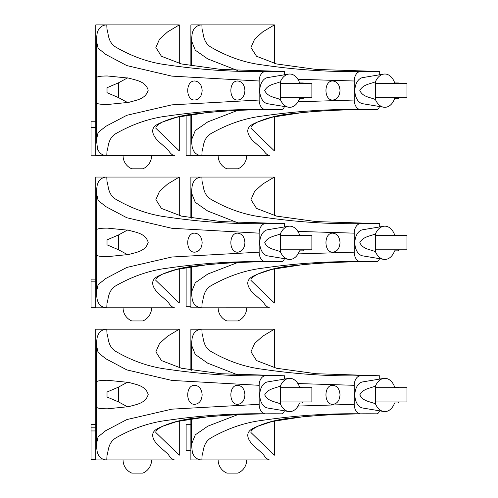 <?xml version="1.0" encoding="UTF-8"?>
<svg xmlns="http://www.w3.org/2000/svg" width="498" height="498" viewBox="0 0 498 498"><rect width="100%" height="100%" fill="white"/><g stroke="black" fill="none" stroke-linecap="round" stroke-linejoin="round"><path stroke-width="0.75" d="M95.784 424.377L91.028 424.377L91.028 430.951L95.784 430.951M106.777 459.953L95.784 459.953L95.784 329.203L106.535 329.203M96.481 444.042L98.087 436.827L105.744 430.664L126.828 419.584L171.841 409.157L259.159 404.326A9.512 6.362 90 0 0 265.521 413.838C233.649 413.296 200.937 415.463 167.384 420.331C150.24 422.422 133.414 428.087 116.899 437.331C107.612 442.168 108.539 451.661 106.983 455.558L106.777 459.94L174.537 459.94C174.082 460.177 170.521 458.658 168.355 454.4L157.679 444.982C150.906 437.375 151.019 431.841 158.022 428.367C169.482 422.752 182.299 419.304 196.467 418.015C224.137 414.921 252.461 413.527 281.432 413.838C256.626 413.67 232.267 414.616 208.338 416.683L176.815 421.532L162.466 426.319L158.526 428.666C154.511 432.438 156.472 431.15 155.806 432.488L179.286 455.184L179.286 420.966M265.521 413.838L281.432 413.838A4.756 3.181 90 0 0 284.395 410.813M95.784 459.48L91.028 459.48L91.028 430.951M244.916 394.814C244.499 389.038 242.121 385.863 237.789 385.303C228.557 384.717 228.563 404.911 237.789 404.32C242.121 403.766 244.499 400.597 244.916 394.814M265.521 375.797A9.512 6.362 90 0 0 259.159 385.309L171.847 380.422L126.816 369.896L105.769 358.734L98.106 352.528L96.475 345.257C96.979 334.376 98.013 336.181 97.975 335.117A9.512 9.512 0 0 1 106.777 329.197L106.983 333.604C108.614 337.495 107.45 346.913 116.657 351.905C133.128 361.305 149.973 367.07 167.185 369.199C200.819 374.147 233.593 376.345 265.521 375.797L284.613 375.797L284.613 379.071M179.286 367.729L179.286 329.197L167.577 336.225L159.528 343.458L155.868 351.812L161.445 360.564L181.465 368.259L220.869 373.718L284.613 375.797M96.481 406.43C95.828 407.999 99.507 408.79 107.518 408.802L128.938 406.629C135.699 404.469 145.491 403.747 148.199 394.522C145.497 385.309 135.711 384.593 128.963 382.439L107.375 380.273C99.469 380.298 95.84 381.088 96.481 382.638L96.481 444.004C96.911 454.562 98.355 453.946 97.988 454.045L97.925 453.896M106.777 459.94A9.512 9.512 0 0 1 97.963 454.002M95.784 459.953L171.15 459.94M280.362 386.05L280.362 387.687L311.879 387.687L311.879 401.948L280.362 401.948L280.362 403.866C275.164 401.494 267.843 401.475 264.712 394.846C268.161 388.496 275.133 388.365 280.362 386.05A16.639 11.137 -90 0 1 288.535 378.418A16.639 11.137 -90 0 1 299.634 387.257L302.018 387.257L302.305 387.687M302.728 401.948L302.018 403.007L299.51 403.007A16.639 11.137 -90 0 1 288.535 411.497A16.639 11.137 -90 0 1 280.362 403.866M127.575 382.153L118.505 387.108L107.026 392.038L107.026 396.993L118.524 401.905L127.687 406.891M106.777 329.197L179.286 329.197M123.062 459.953A14.261 14.261 0 0 0 131.789 473.1L142.864 473.1A14.261 14.261 0 0 0 151.591 459.953M202.151 394.808C201.721 389.031 199.287 385.863 194.843 385.296C185.362 384.717 185.374 404.905 194.843 404.32C199.281 403.76 201.721 400.591 202.151 394.808M259.159 385.309L259.159 404.326M288.535 378.418L267.594 381.904A13.141 8.79 90 0 0 259.775 394.958A13.141 8.79 90 0 0 267.594 408.018L288.535 411.497M118.524 401.905L118.505 387.108M95.784 307.328L91.028 307.328L91.028 279.129L95.784 279.129M91.028 281.177L95.784 281.177M202.151 242.657C201.721 236.88 199.287 233.711 194.843 233.151C185.362 232.566 185.374 252.76 194.843 252.169C199.281 251.608 201.721 248.44 202.151 242.657M244.916 242.663C244.499 236.886 242.121 233.718 237.789 233.157C228.557 232.572 228.563 252.766 237.789 252.175C242.121 251.615 244.499 248.446 244.916 242.663M148.199 242.377C145.497 233.157 135.711 232.442 128.963 230.288L107.375 228.128C99.469 228.146 95.84 228.937 96.481 230.493L96.481 254.279C95.828 255.848 99.507 256.644 107.518 256.651L128.938 254.478C135.699 252.318 145.491 251.596 148.199 242.377M259.159 233.157L171.847 228.277L126.816 217.744L105.769 206.583L98.106 200.377L96.475 193.106C96.979 182.224 98.013 184.03 97.975 182.965A9.512 9.512 0 0 1 106.777 177.051L106.983 181.453C108.614 185.343 107.45 194.768 116.657 199.76C133.128 209.154 149.973 214.918 167.185 217.047C200.819 221.996 233.593 224.193 265.521 223.646A9.512 6.362 90 0 0 259.159 233.157L259.159 252.175A9.512 6.362 90 0 0 265.521 261.687L281.432 261.687A4.756 3.181 90 0 0 284.395 258.661M96.475 193.106L96.481 230.493M96.481 291.89L98.087 284.675L105.744 278.513L126.828 267.432L171.841 257.012L259.159 252.175M127.575 230.001L118.505 234.963L107.026 239.887L107.026 244.842L118.524 249.759L127.687 254.739M311.879 249.797L280.362 249.797L280.362 251.72C275.164 249.342 267.843 249.33 264.712 242.694C268.161 236.345 275.133 236.22 280.362 233.898L280.362 235.535L311.879 235.535L311.879 249.797M265.521 261.687C233.649 261.151 200.937 263.317 167.384 268.185C150.24 270.271 133.414 275.936 116.899 285.18C107.612 290.017 108.539 299.51 106.983 303.413L106.777 307.789L95.784 307.808L95.784 177.051L106.535 177.051M96.481 254.279L96.481 291.853C96.954 302.473 98.075 301.022 97.988 301.9A9.512 9.512 0 0 0 106.777 307.789L174.537 307.789C174.082 308.025 170.521 306.507 168.355 302.249L157.679 292.836C150.906 285.23 151.019 279.689 158.022 276.216C169.482 270.607 182.299 267.152 196.467 265.864C224.137 262.77 252.461 261.375 281.432 261.687C256.626 261.518 232.267 262.465 208.338 264.531L176.815 269.381L162.466 274.174L158.526 276.514C154.511 280.293 156.472 279.005 155.806 280.343L179.286 303.033L179.286 268.814M179.286 215.578L179.286 177.051L167.577 184.073L159.528 191.313L155.868 199.661L161.445 208.419L181.465 216.107L220.869 221.573L284.613 223.646L284.613 226.92M118.524 249.759L118.505 234.963M95.784 307.808L171.15 307.789M280.362 233.898A16.639 11.137 -90 0 1 288.535 226.273A16.639 11.137 -90 0 1 299.634 235.112L303.301 235.112L303.301 235.535M288.535 226.273L267.594 229.752A13.141 8.79 90 0 0 259.775 242.812A13.141 8.79 90 0 0 267.594 255.866L288.535 259.352A16.639 11.137 -90 0 1 280.362 251.72M303.301 249.797L303.301 250.861L299.51 250.861A16.639 11.137 -90 0 1 288.535 259.352M265.521 223.646L284.613 223.646M106.777 177.051L179.286 177.051M123.062 307.808A14.261 14.261 0 0 0 131.789 320.949L142.864 320.949A14.261 14.261 0 0 0 151.591 307.808M95.784 155.183L91.028 155.183L91.028 121.226L95.784 121.226M244.916 90.518C244.499 84.735 242.121 81.566 237.789 81.006C228.557 80.421 228.563 100.615 237.789 100.023C242.121 99.469 244.499 96.301 244.916 90.518M265.521 71.5A9.512 6.362 90 0 0 259.159 81.006L171.847 76.126L126.816 65.593L105.769 54.438L98.106 48.225L96.475 40.961C96.979 30.079 98.013 31.884 97.975 30.814A9.512 9.512 0 0 1 106.777 24.9L106.983 29.301C108.614 33.192 107.45 42.616 116.657 47.609C133.128 57.009 149.973 62.773 167.185 64.902C200.819 69.845 233.593 72.048 265.521 71.5L284.613 71.5L284.613 74.775M96.481 139.745L98.087 132.53L105.744 126.361L126.828 115.281L171.841 104.86L259.159 100.03A9.512 6.362 90 0 0 265.521 109.535C233.649 109 200.937 111.166 167.384 116.034C150.24 118.126 133.414 123.79 116.899 133.028C107.612 137.865 108.539 147.358 106.983 151.261L106.777 155.637L174.537 155.637C174.082 155.88 170.521 154.361 168.355 150.097L157.679 140.685C150.906 133.078 151.019 127.538 158.022 124.064C169.482 118.456 182.299 115.007 196.467 113.718C224.137 110.618 252.461 109.224 281.432 109.535C256.626 109.367 232.267 110.319 208.338 112.38L176.815 117.235L162.466 122.022L158.526 124.369C154.511 128.142 156.472 126.853 155.806 128.191L179.286 150.888L179.286 116.669M179.286 63.427L179.286 24.9L167.577 31.922L159.528 39.161L155.868 47.509L161.445 56.268L181.465 63.956L220.869 69.421L284.613 71.5M106.777 155.656L95.784 155.656L95.784 24.906L106.535 24.906M96.481 102.127C95.828 103.702 99.507 104.493 107.518 104.505L128.938 102.333C135.699 100.173 145.491 99.451 148.199 90.225C145.497 81.012 135.711 80.296 128.963 78.142L107.375 75.976C99.469 76.001 95.84 76.792 96.481 78.342L96.481 139.701C97.371 148.242 97.869 151.591 97.988 149.749L97.938 149.63A9.512 9.512 0 0 0 106.777 155.637M95.784 155.656L171.15 155.637M123.062 155.656A14.261 14.261 0 0 0 131.789 168.803L142.864 168.803A14.261 14.261 0 0 0 151.591 155.656M265.521 109.535L281.432 109.535A4.756 3.181 90 0 0 284.395 106.51M91.028 127.65L95.784 127.65M202.151 90.512C201.721 84.728 199.287 81.56 194.843 81C185.362 80.415 185.374 100.608 194.843 100.017C199.281 99.463 201.721 96.295 202.151 90.512M303.301 83.384L303.301 82.961L299.634 82.961A16.639 11.137 -90 0 0 288.535 74.121A16.639 11.137 -90 0 0 280.362 81.753L280.362 83.384L311.879 83.384L311.879 97.652L280.362 97.652L280.362 99.569C275.164 97.197 267.843 97.178 264.712 90.543C268.161 84.193 275.133 84.069 280.362 81.753M288.535 74.121L267.594 77.601A13.141 8.79 90 0 0 259.775 90.661A13.141 8.79 90 0 0 267.594 103.721L288.535 107.201A16.639 11.137 -90 0 0 299.51 98.71L303.301 98.71L303.301 97.652M288.535 107.201A16.639 11.137 -90 0 1 280.362 99.569M259.159 81.006L259.159 100.03M127.575 77.856L118.505 82.811L118.524 97.608L127.687 102.588M118.524 97.608L107.026 92.69L107.026 87.741L118.505 82.811M106.777 24.9L179.286 24.9M96.475 40.961L96.481 78.342M190.877 450.447L186.121 450.447L186.121 424.296L190.877 424.296M340.016 394.814C339.592 389.038 337.214 385.863 332.882 385.303C323.65 384.717 323.656 404.911 332.882 404.32C337.214 403.766 339.592 400.597 340.016 394.814M237.353 374.757L207.685 363.173L195.272 354.47L191.574 345.257C192.072 334.376 193.106 336.181 193.068 335.117L193.043 335.173A9.512 9.512 0 0 1 201.871 329.197L202.076 333.604C203.707 337.495 202.543 346.913 211.75 351.905C228.221 361.305 245.066 367.07 262.284 369.199C295.912 374.147 328.686 376.345 360.614 375.797L379.706 375.797L379.706 379.071M298.065 406.057L354.252 404.326A9.512 6.362 90 0 0 360.614 413.838C328.742 413.296 296.03 415.463 262.477 420.331C245.333 422.422 228.507 428.087 211.992 437.331C202.705 442.168 203.632 451.661 202.076 455.558L201.871 459.94L269.63 459.94C269.181 460.177 265.615 458.658 263.448 454.4L252.772 444.982C246 437.375 246.112 431.841 253.115 428.367C264.575 422.752 277.392 419.304 291.56 418.015C319.23 414.921 347.554 413.527 376.525 413.838C351.719 413.67 327.36 414.616 303.431 416.683L271.908 421.532L257.559 426.319L253.619 428.666C249.604 432.438 251.565 431.15 250.899 432.488L274.379 455.184L274.379 420.966M274.379 367.729L274.379 329.197L262.67 336.225L254.621 343.458L250.961 351.812L256.538 360.564L276.558 368.259L315.962 373.718L379.706 375.797M190.877 370.157L190.877 329.203L201.628 329.203M190.877 418.83L190.877 459.953L201.871 459.953M191.574 444.042L195.297 434.847L207.791 426.182L237.633 414.697M201.871 459.94A9.512 9.512 0 0 1 193.05 453.971M190.877 459.953L266.243 459.94M218.155 459.953A14.261 14.261 0 0 0 226.883 473.1L237.957 473.1A14.261 14.261 0 0 0 246.684 459.953M360.614 413.838L376.525 413.838A4.756 3.181 90 0 0 379.488 410.813M398.394 387.687L398.394 387.257L394.727 387.257A16.639 11.137 -90 0 0 383.628 378.418A16.639 11.137 -90 0 0 375.455 386.05L375.455 387.687L406.972 387.687L406.972 401.948L375.455 401.948L375.455 403.866C370.257 401.494 362.936 401.475 359.805 394.846C363.254 388.496 370.226 388.365 375.455 386.05M383.628 378.418L362.687 381.904A13.141 8.79 90 0 0 354.869 394.958A13.141 8.79 90 0 0 362.687 408.018L383.628 411.497A16.639 11.137 -90 0 0 394.603 403.007L398.394 403.007L398.394 401.948M383.628 411.497A16.639 11.137 -90 0 1 375.455 403.866M360.614 375.797A9.512 6.362 90 0 0 354.252 385.309L354.252 404.326M201.871 329.197L274.379 329.197M354.252 385.309L297.866 383.547M190.877 306.338L186.121 306.338L186.121 267.47M340.016 242.663C339.592 236.886 337.214 233.718 332.882 233.157C323.65 232.572 323.656 252.766 332.882 252.175C337.214 251.615 339.592 248.446 340.016 242.663M193.062 182.978A9.512 9.512 0 0 1 201.871 177.051L202.076 181.453C203.707 185.343 202.543 194.768 211.75 199.76C228.221 209.154 245.066 214.918 262.284 217.047C295.912 221.996 328.686 224.193 360.614 223.646L379.706 223.646L379.706 226.92M190.877 266.685L190.877 307.808L269.63 307.789C269.181 308.025 265.615 306.507 263.448 302.249L252.772 292.836C246 285.23 246.112 279.689 253.115 276.216C264.575 270.607 277.392 267.152 291.56 265.864C319.23 262.77 347.554 261.375 376.525 261.687C351.719 261.518 327.36 262.465 303.431 264.531L271.908 269.381L257.559 274.174L253.619 276.514C249.604 280.293 251.565 279.005 250.899 280.343L274.379 303.033L274.379 268.814M274.379 215.578L274.379 177.051L262.67 184.073L254.621 191.313L250.961 199.661L256.538 208.419L276.558 216.107L315.962 221.573L379.706 223.646M190.877 218.006L190.877 177.051L201.628 177.051M193.075 301.894L193.075 301.894A9.512 9.512 0 0 0 201.871 307.789L202.076 303.413C203.632 299.51 202.705 290.017 211.992 285.18C228.507 275.936 245.333 270.271 262.477 268.185C296.03 263.317 328.742 261.151 360.614 261.687L376.525 261.687A4.756 3.181 90 0 0 379.488 258.661M298.065 253.905L354.252 252.175A9.512 6.362 90 0 0 360.614 261.687M191.574 291.89L195.297 282.702L207.791 274.037L237.633 262.546M190.877 307.808L266.243 307.789M218.155 307.808A14.261 14.261 0 0 0 226.883 320.949L237.957 320.949A14.261 14.261 0 0 0 246.684 307.808M398.394 235.535L398.394 235.112L394.727 235.112A16.639 11.137 -90 0 0 383.628 226.273A16.639 11.137 -90 0 0 375.455 233.898L375.455 235.535L406.972 235.535L406.972 249.797L375.455 249.797L375.455 251.72C370.257 249.342 362.936 249.33 359.805 242.694C363.254 236.345 370.226 236.22 375.455 233.898M383.628 226.273L362.687 229.752A13.141 8.79 90 0 0 354.869 242.812A13.141 8.79 90 0 0 362.687 255.866L383.628 259.352A16.639 11.137 -90 0 0 394.603 250.861L398.394 250.861L398.394 249.797M383.628 259.352A16.639 11.137 -90 0 1 375.455 251.72M360.614 223.646A9.512 6.362 90 0 0 354.252 233.157L354.252 252.175M201.871 177.051L274.379 177.051M354.252 233.157L297.866 231.396M237.353 222.606L207.685 211.021L195.272 202.325L191.574 193.106C192.072 182.224 193.106 184.036 193.068 182.965L193.043 183.027M340.016 90.518C339.592 84.735 337.214 81.566 332.882 81.006C323.65 80.421 323.656 100.615 332.882 100.023C337.214 99.469 339.592 96.301 340.016 90.518M237.353 70.461L207.685 58.876L195.272 50.174L191.574 40.961C192.072 30.079 193.106 31.884 193.068 30.814A9.512 9.512 0 0 1 201.871 24.9L202.076 29.301C203.707 33.192 202.543 42.616 211.75 47.609C228.221 57.009 245.066 62.773 262.284 64.902C295.912 69.845 328.686 72.048 360.614 71.5A9.512 6.362 90 0 0 354.252 81.006L354.252 100.03A9.512 6.362 90 0 0 360.614 109.535L376.525 109.535A4.756 3.181 90 0 0 379.488 106.51M354.252 81.006L297.866 79.25M191.574 139.745L195.297 130.551L207.791 121.886L237.633 110.4M298.065 101.754L354.252 100.03M406.972 97.652L375.455 97.652L375.455 99.569C370.257 97.197 362.936 97.178 359.805 90.543C363.254 84.193 370.226 84.069 375.455 81.753L375.455 83.384L406.972 83.384L406.972 97.652M201.871 155.656L190.877 155.656L190.877 114.534M190.877 65.861L190.877 24.906L201.628 24.906M360.614 109.535C328.742 109 296.03 111.166 262.477 116.034C245.333 118.126 228.507 123.79 211.992 133.028C202.705 137.865 203.632 147.358 202.076 151.261L201.871 155.637L269.63 155.637C269.181 155.88 265.615 154.361 263.448 150.097L252.772 140.685C246 133.078 246.112 127.538 253.115 124.064C264.575 118.456 277.392 115.007 291.56 113.718C319.23 110.618 347.554 109.224 376.525 109.535C351.719 109.367 327.36 110.319 303.431 112.38L271.908 117.235L257.559 122.022L253.619 124.369C249.604 128.142 251.565 126.853 250.899 128.191L274.379 150.888L274.379 116.669M274.379 63.427L274.379 24.9L262.67 31.922L254.621 39.161L250.961 47.509L256.538 56.268L276.558 63.956L315.962 69.421L379.706 71.5L379.706 74.775M190.877 155.656L266.243 155.637M375.455 81.753A16.639 11.137 -90 0 1 383.628 74.121A16.639 11.137 -90 0 1 394.727 82.961L398.394 82.961L398.394 83.384M383.628 74.121L362.687 77.601A13.141 8.79 90 0 0 354.869 90.661A13.141 8.79 90 0 0 362.687 103.721L383.628 107.201A16.639 11.137 -90 0 1 375.455 99.569M398.394 97.652L398.394 98.71L394.603 98.71A16.639 11.137 -90 0 1 383.628 107.201M360.614 71.5L379.706 71.5M201.871 24.9L274.379 24.9M190.877 155.42L186.121 155.42L186.121 115.318M201.871 155.637A9.512 9.512 0 0 1 193.062 149.711M218.155 155.656A14.261 14.261 0 0 0 226.883 168.803L237.957 168.803A14.261 14.261 0 0 0 246.684 155.656M91.028 427.203L95.784 427.203M280.362 401.948L280.362 387.687M280.362 249.797L280.362 235.535M280.362 97.652L280.362 83.384M375.455 401.948L375.455 387.687M375.455 249.797L375.455 235.535M375.455 97.652L375.455 83.384M96.481 382.638L96.475 345.257M191.574 418.725L191.574 444.004C192.415 457.071 193.355 452.881 193.081 454.045L193.062 454.002M191.574 370.275L191.574 345.257M191.574 266.573L191.574 291.853C192.004 302.411 193.448 301.794 193.081 301.9L193.037 301.788M191.574 218.124L191.574 193.106M191.574 65.979L191.574 40.961M191.574 114.428L191.574 139.701C192.047 150.328 193.168 148.871 193.081 149.749L193.019 149.605"/></g></svg>
